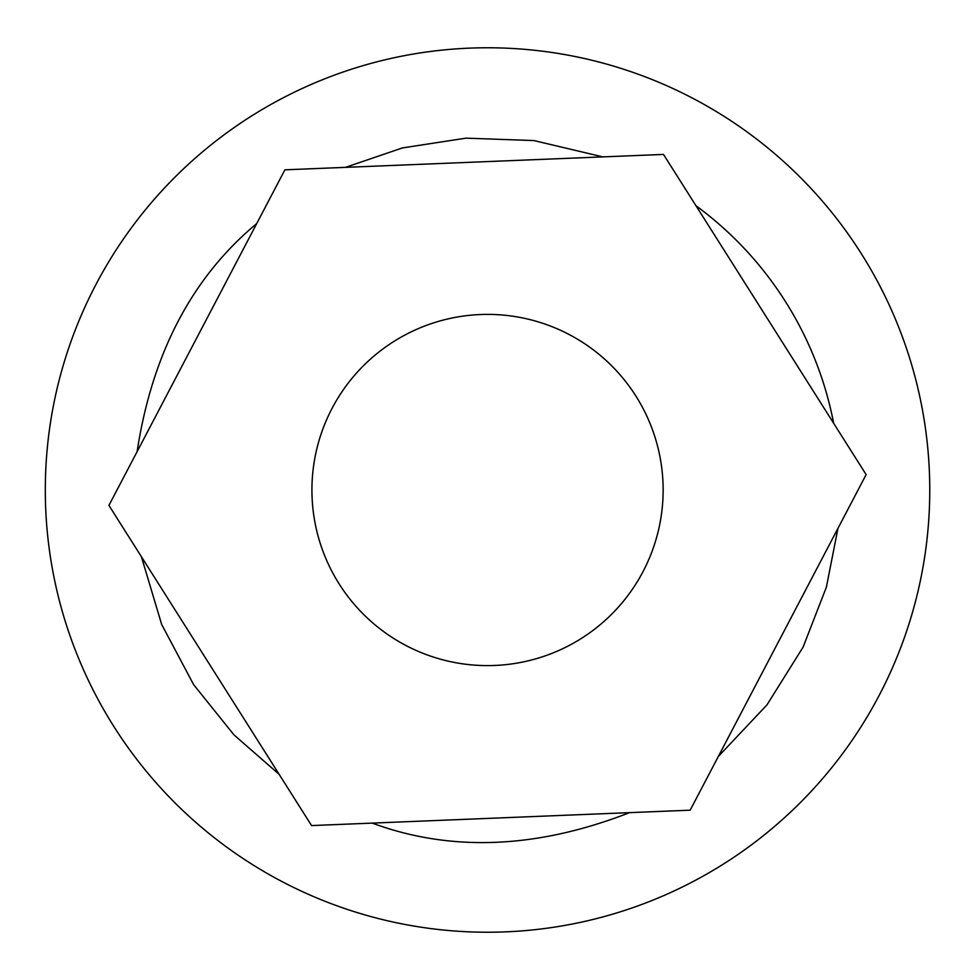 <?xml version="1.0" encoding="UTF-8"?>
<svg xmlns="http://www.w3.org/2000/svg" width="980" height="980" viewBox="0 0 980 980"><rect width="100%" height="100%" fill="white"/><g stroke="black" fill="none" stroke-linecap="round" stroke-linejoin="round"><path stroke-width="1.47" d="M929.763 490A442.237 442.237 0 0 1 266.413 872.984A442.237 442.237 0 0 1 266.413 107.016A442.237 442.237 0 0 1 929.763 490M279.092 774.286L233.926 734.841L193.636 684.653L161.7 624.517L141.389 556.689M311.567 825.577L108.927 505.398L284.898 169.822L663.497 154.424L866.136 474.602L690.165 810.178L311.567 825.577M629.515 812.653C536.905 848.717 451.143 852.196 372.216 823.114M837.949 528.367L826.373 587.204L803.049 647.192L766.936 704.926L718.365 756.425M695.959 205.714A352.506 352.506 0 0 1 833.674 423.311M345.548 167.347L402.29 147.956L465.904 138.156L533.953 140.569L602.847 156.886M137.114 451.633C152.194 353.4 192.056 277.389 256.699 223.575M663.142 490A175.616 175.616 0 0 1 399.73 642.084A175.616 175.616 0 0 1 399.73 337.916A175.616 175.616 0 0 1 663.142 490"/></g></svg>

